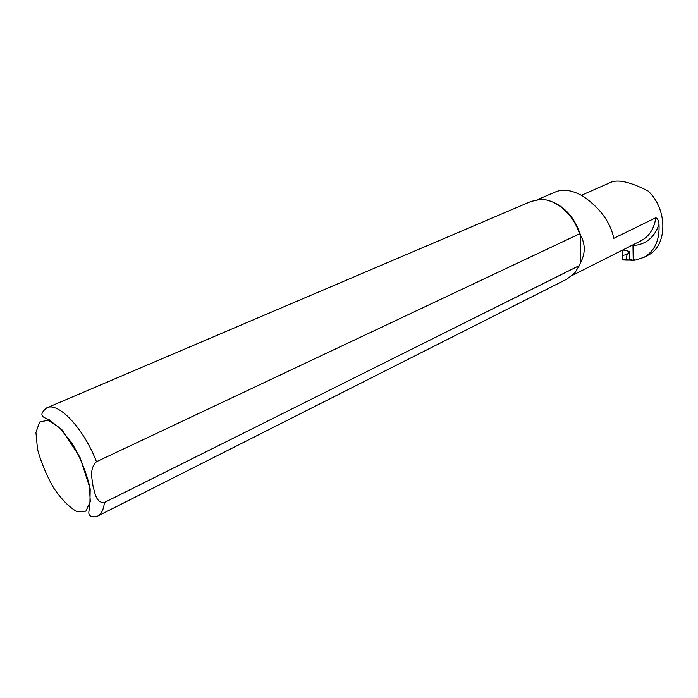 <?xml version="1.0" encoding="UTF-8"?>
<svg xmlns="http://www.w3.org/2000/svg" width="698" height="698" viewBox="0 0 698 698"><rect width="100%" height="100%" fill="white"/><g stroke="black" fill="none" stroke-linecap="round" stroke-linejoin="round"><path stroke-width="1.05" d="M632.624 245.548L632.589 245.033M633.208 259.56L635.485 260.066L644.097 257.283C654.829 250.905 659.793 239.955 659.008 224.442C658.842 221.013 657.786 218.771 655.832 217.732L613.804 238.315C610.27 221.798 599.8 207.638 582.411 195.841C571.941 190.118 563.042 188.783 555.713 191.845L537.434 199.645M581.399 195.274L611.509 182.038C618.864 179.316 631.071 182.309 648.128 191.025C668.065 209.592 667.48 246.097 647.98 255.259L647.369 255.581M548.532 200.562C563.827 205.264 574.541 216.921 580.675 235.523L579.541 233.847L96.455 461.727C89.204 468.594 92.057 478.837 93.008 485.983C94.841 492.718 96.097 503.267 104.395 502.499L579.235 265.641L574.978 272.735L567.038 279.034M579.235 265.641L580.404 262.893C585.421 253.627 585.509 244.501 580.675 235.523L580.404 262.893L578.974 266.243M48.371 420.327L49.418 419.882M47.08 407.737L531.056 201.434L540.278 199.436C555.591 198.79 573.442 214.164 579.541 233.847M634.901 259.935L633.601 260.616L632.275 260.005L633.374 260.616M632.964 244.841L633.217 260.214M626.036 260.101L622.799 259.961L622.695 255.381L627.109 254.561L629.675 251.472L629.823 259.717L632.275 260.005M622.59 259.499L625.905 259.673L627.109 254.561M622.695 255.381L622.843 249.945M625.905 259.673L630.067 260.145L626.123 260.136L630.006 260.11M625.905 259.743L622.799 259.961M655.832 217.732C654.183 228.578 649.315 236.229 641.218 240.679L640.616 240.976M659.008 224.442C654.288 237.704 645.615 244.736 632.981 245.539M104.395 502.499C103.67 509.47 101.463 513.981 97.79 516.023L567.649 278.729M37.518 449.233L35.938 432.498L39.585 422.063L47.961 420.213L59.557 427.691L72.025 443.265C79.904 456.824 85.636 470.627 89.222 484.682L90.304 501.626L85.854 511.154L76.989 511.651C69.451 507.446 61.738 499.637 53.842 488.225C46.539 475.513 41.103 462.521 37.518 449.233M97.79 516.023C93.174 517.017 90.452 516.677 89.623 515.002C88.489 514.286 88.559 511.651 89.841 507.106L90.19 488.853L79.921 457.173L61.886 429.68L48.502 419.454C44.646 417.962 42.622 416.741 42.43 415.807C41.042 414.089 42.438 411.462 46.618 407.937C58.021 401.315 83.725 428.275 96.455 461.727M622.86 249.971L629.675 251.472M631.437 260.232L630.067 260.145L631.498 260.267L631.254 259.848M632.658 260.406L631.699 260.249M640.59 240.993L572.508 275.317M644.097 257.283L647.98 255.259"/></g></svg>
